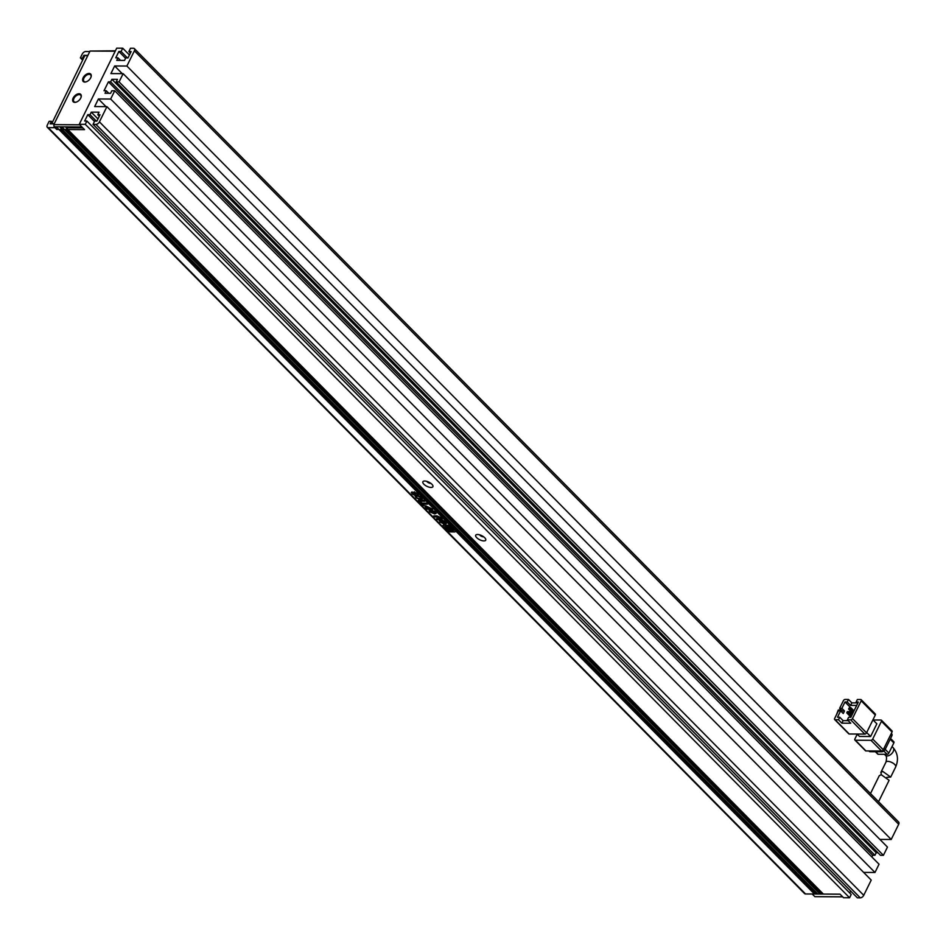<?xml version="1.0" encoding="UTF-8"?>
<svg xmlns="http://www.w3.org/2000/svg" width="946" height="946" viewBox="0 0 946 946"><rect width="100%" height="100%" fill="white"/><g stroke="black" fill="none" stroke-linecap="round" stroke-linejoin="round"><path stroke-width="1.42" d="M840.048 894.171L842.685 896.843L814.861 896.666L812.224 893.994L840.048 894.171L843.572 897.73L849.579 897.766L85.27 124.328L79.263 124.293L82.775 127.864L66.09 127.757L823.351 894.065L840.048 894.171M89.054 73.445A5.274 3.11 135.3 0 1 91.088 76.827A5.274 3.11 135.3 0 1 85.956 81.9A5.274 3.11 135.3 0 1 84.809 82.066A5.274 3.11 135.3 0 1 83.153 77.738A5.274 3.11 135.3 0 1 89.054 73.445M91.017 77.075A4.647 2.743 -44.7 0 0 90.591 74.84A4.647 2.743 -44.7 0 0 89.161 74.308A4.647 2.743 -44.7 0 0 84.561 77.087A4.647 2.743 -44.7 0 0 83.981 81.38A4.647 2.743 -44.7 0 0 85.412 81.912A4.647 2.743 -44.7 0 0 86.204 81.829M79.074 93.737A5.274 3.11 135.3 0 1 81.108 97.131A5.274 3.11 135.3 0 1 75.976 102.203A5.274 3.11 135.3 0 1 74.829 102.369A5.274 3.11 135.3 0 1 73.161 98.029A5.274 3.11 135.3 0 1 79.074 93.737M81.025 97.367A4.647 2.743 -44.7 0 0 80.611 95.144A4.647 2.743 -44.7 0 0 79.168 94.6A4.647 2.743 -44.7 0 0 74.568 97.391A4.647 2.743 -44.7 0 0 73.989 101.683A4.647 2.743 -44.7 0 0 75.42 102.215A4.647 2.743 -44.7 0 0 76.212 102.133M115.223 51.202L90.024 51.049L53.816 124.636L79.748 124.801M53.816 124.636L54.076 126.799L81.9 126.965L84.537 129.637L56.713 129.472L54.076 126.799L53.816 124.636M115.412 50.812L90.024 51.049M881.4 774.703L880.88 772.433L882.795 771.439L890.683 777.092L886.792 777.364M866.548 732.831L852.452 718.57L861.191 700.809L875.287 715.058L866.548 732.831A1.549 0.911 135.3 0 1 864.81 734.084L849.224 733.99L835.141 719.74L838.475 719.752L841.857 723.182L850.761 723.229L847.38 719.811L848.633 717.269L850.856 717.293L858.341 702.062L856.118 702.05L857.608 703.552M874.802 713.792A1.549 0.911 135.3 0 1 875.275 713.97A1.549 0.911 135.3 0 1 875.287 715.058M848.574 733.339A1.549 0.911 -44.7 0 0 848.751 733.812A1.549 0.911 -44.7 0 0 849.224 733.99M856.118 702.05L857.372 699.508L860.706 699.532A1.549 0.911 135.3 0 1 861.191 699.709A1.549 0.911 135.3 0 1 861.191 700.809M852.452 718.57A1.549 0.911 135.3 0 1 850.714 719.835L847.38 719.811M857.123 734.037L859.488 736.437L870.616 736.508L866.69 732.535M870.616 736.508L876.859 723.82L872.933 719.847M839.646 708.306L842.283 710.99L844.506 711.002L841.869 708.329L839.646 708.306L843.394 700.702A1.549 0.911 135.3 0 1 845.121 699.437L848.467 699.461L847.214 701.991L844.991 701.979L841.869 708.329M844.506 711.002L843.264 713.532L840.616 710.86L838.393 710.848L834.644 718.463A1.549 0.911 135.3 0 0 834.656 719.563L848.751 733.812M856.97 702.902L851.849 702.878L848.467 699.461M857.253 734.179L854.9 738.956A1.549 0.911 135.3 0 0 854.912 740.056A1.549 0.911 135.3 0 0 855.385 740.233L870.97 740.328L881.542 751.018L865.957 750.923L855.385 740.233M872.709 739.063L881.447 721.301L892.019 731.991L883.28 749.752L872.709 739.063A1.549 0.911 135.3 0 1 870.97 740.328M873.063 719.977L880.963 720.024A1.549 0.911 135.3 0 1 881.436 720.202A1.549 0.911 135.3 0 1 881.447 721.301M841.337 710.02L838.298 710.008L836.453 714.786M840.616 710.86L837.494 717.21L839.729 717.222L838.475 719.752M841.857 723.182L843.099 720.639L848.231 720.675M839.729 717.222L843.099 720.639M851.849 702.878L850.596 705.409L847.214 701.991M856.674 705.456L850.596 705.409M850.75 707.809L844.991 701.979M854.025 710.86L851.022 707.821L849.236 707.809L848.609 709.074L852.807 713.319M852.145 714.656L849.141 711.629L847.368 711.617L846.741 712.882L850.939 717.127M892.019 731.991A1.549 0.911 -44.7 0 0 892.007 730.891L881.436 720.202M881.542 751.018A1.549 0.911 -44.7 0 0 883.28 749.752M865.306 750.261A1.549 0.911 -44.7 0 0 865.472 750.746A1.549 0.911 -44.7 0 0 865.957 750.923M848.609 709.074L850.395 709.086L851.022 707.821M853.398 712.125L850.395 709.086M846.741 712.882L848.515 712.894L849.141 711.629M851.518 715.933L848.515 712.894M868.866 750.947L869.268 751.349A3.098 1.833 -44.7 0 0 870.225 751.703L869.469 750.947M881.045 751.018L881.79 751.774L870.225 751.703M881.79 751.774A3.098 1.833 -44.7 0 0 885.267 749.244L884.108 748.073M890.6 734.876L891.759 736.059L885.267 749.244M891.759 736.059A3.098 1.833 -44.7 0 0 891.747 733.86L891.309 733.422M883.812 750.982L887.112 754.317L878.207 754.269L875.712 751.739M890.21 739.216L893.852 742.906L888.85 753.063L885.208 749.374M877.557 753.607A1.549 0.911 -44.7 0 0 877.734 754.092A1.549 0.911 -44.7 0 0 878.207 754.269M893.852 742.906A1.549 0.911 -44.7 0 0 893.84 741.806L890.564 738.495M887.112 754.317A1.549 0.911 -44.7 0 0 888.85 753.063M878.574 801.711L889.098 780.308L881.199 774.691L879.283 775.673L870.497 793.54M424.707 481.029A5.581 2.294 26.2 0 1 432.807 485.511A5.581 2.294 26.2 0 1 431.045 487.45A5.581 2.294 26.2 0 1 424.269 484.589A5.581 2.294 26.2 0 1 423.855 481.112A5.581 2.294 26.2 0 1 424.707 481.029M426.812 481.372A2.637 1.076 -153.8 0 0 430.56 483.347A2.637 1.076 -153.8 0 0 430.785 483.335M477.541 534.49A5.581 2.294 26.2 0 1 485.629 538.984A5.581 2.294 26.2 0 1 483.879 540.911A5.581 2.294 26.2 0 1 477.103 538.049A5.581 2.294 26.2 0 1 476.689 534.573A5.581 2.294 26.2 0 1 477.541 534.49M479.646 534.833A2.637 1.076 -153.8 0 0 483.394 536.808A2.637 1.076 -153.8 0 0 483.619 536.796M51.64 123.855L84.856 55.589L87.789 55.601M129.436 54.986L122.732 48.199L116.713 48.163L79.263 124.293M83.354 58.617L80.386 57.848L82.267 54.052A3.098 1.833 135.3 0 1 85.731 51.522L89.787 51.545M82.609 57.872L83.863 55.329L87.907 55.353M54.324 123.619L51.391 123.595M52.148 122.058L51.403 121.301L50.15 123.843L54.194 123.867M51.403 121.301L49.168 121.289L47.3 125.097A3.098 1.833 135.3 0 0 47.324 127.296L804.585 893.603A3.098 1.833 -44.7 0 0 805.543 893.958L814.447 894.017L57.186 127.698L48.281 127.651A3.098 1.833 135.3 0 1 47.324 127.296M62.743 127.734L60.52 127.722L817.782 894.029L820.016 894.041L62.743 127.734M123.146 73.658L887.466 847.096L883.398 855.338L880.513 855.326L116.204 81.888L119.09 81.9L123.146 73.658L110.907 73.587L114.655 65.972L126.894 66.043L134.391 50.824A3.098 1.833 135.3 0 0 134.367 48.624A3.098 1.833 135.3 0 0 133.41 48.27L130.513 48.246L128.893 51.545L131.116 51.569L127.994 57.907L125.771 57.895L124.529 60.426L116.736 60.378L117.978 57.848L115.755 57.836L118.877 51.486L121.1 51.498L127.426 57.907M122.732 48.199L121.1 51.498M85.27 124.328L86.89 121.029L84.667 121.017L87.789 114.679L90.012 114.691L91.265 112.148L99.046 112.196L97.805 114.738L100.028 114.75L96.906 121.088L94.683 121.076L93.063 124.375L857.372 897.813L860.269 897.837A3.098 1.833 -44.7 0 0 863.733 895.306L871.231 880.087L106.922 106.65L94.671 106.567L98.419 98.963L110.658 99.034L114.726 90.781L111.829 90.769L110.576 93.311L105.018 93.276L106.259 90.733L104.036 90.721L108.412 81.841L872.72 855.279L874.944 855.29L876.197 852.748L877.983 852.76M106.922 106.65L99.425 121.868A3.098 1.833 135.3 0 1 95.948 124.399L93.063 124.375M116.204 81.888L117.446 79.346L111.888 79.31L110.635 81.853L108.412 81.841M879.875 839.409L891.203 839.48L898.7 824.262A3.098 1.833 -44.7 0 0 898.676 822.062L134.367 48.624M871.881 856.981L872.72 855.279M863.639 872.401L874.979 872.472L879.035 864.218L114.726 90.781M849.709 892.965L850.667 891.026M849.579 897.766L851.199 894.467L86.89 121.029M822.086 892.788L820.643 892.776L820.016 894.041M816.528 892.752L815.074 892.74L814.447 894.017M423.974 500.339L418.404 500.304L419.303 501.214L424.872 501.25L423.974 500.339M415.85 495.941L415.826 497.773L420.663 499.784L422.2 499.263L421.538 497.762L418.924 496.059L417.86 496.047L420.568 497.549L419.776 498.826L416.571 497.714L415.85 495.941L415.14 496.343M416.571 497.714L416.748 496.851M420.568 497.549L420.958 498.471L420.568 497.549M418.369 495.29L417.541 493.729L414.206 492.015L414.052 494.439L412.693 493.788L411.959 492.121L411.912 493.812L414.987 495.385L415.211 492.961L416.95 493.859L417.281 495.491L418.321 495.397M415.14 493.753L415.341 492.712L416.95 493.859M412.089 491.861L412.03 493.552L415.755 495.172M411.959 492.121L411.262 492.476M412.693 493.788L412.834 493.008M414.324 491.766L414.052 494.439M414.206 492.015L413.568 492.263M443.213 524.995L442.894 526.189L447.068 530.41L450.083 531.64L454.931 531.924L455.239 530.718L451.076 526.496L448.357 525.278L443.095 525.243L442.775 526.449L446.95 530.671L449.953 531.889L454.931 531.924L455.239 530.718M443.095 525.243L442.894 526.189M420.615 501.758L419.835 501.747L423.465 505.424L424.246 505.436L422.886 504.052L427.675 504.088L426.764 503.154L421.975 503.13L420.615 501.758M425.724 505.885L425.393 507.375L427.178 509.173L432.736 509.208L425.724 505.885L424.742 506.169M429.709 511.821L434.652 513.915L436.141 513.394L435.456 511.857L430.572 509.776L429.058 510.32L429.709 511.821L434.652 513.915M440.694 519.638L442.137 519.259L441.321 517.793L436.946 515.889L433.788 515.866L434.699 516.788L440.552 517.769L440.067 518.704L436.567 518.692L437.49 519.614L442.172 519.118M434.167 515.866L440.682 517.521L440.067 518.704M439.654 520.241L439.878 522.109L444.762 524.19L446.311 523.682L445.566 522.086L442.503 520.241L440.434 520.229L442.515 522.334L443.296 522.346L442.078 521.104L444.797 522.062L443.875 523.268L439.145 520.619M440.647 522.109L440.611 521.211M444.797 522.062L445.105 522.878L444.797 522.062M125.582 58.274L118.877 51.486M891.203 839.48L126.894 66.043M114.655 65.972L122.247 73.658M883.398 855.338L119.09 81.9M111.888 79.31L876.197 852.748M110.658 99.034L874.979 872.472M98.419 98.963L106.011 106.638M97.97 118.936L91.265 112.148M87.789 114.679L94.494 121.466M84.608 56.086L83.863 55.329M60.828 129.496L815.074 892.74M820.643 892.776L66.397 129.531M117.978 57.848L120.509 60.402M128.893 51.545L130.382 53.059M110.635 81.853L874.944 855.29M108.79 93.299L106.259 90.733M99.295 116.24L97.805 114.738M96.338 121.088L90.012 114.691M80.386 57.848L82.621 60.118M439.784 519.993L439.878 522.109M440.777 521.861L440.73 520.95L440.777 521.861M442.078 521.104L444.916 521.802L444.005 523.008M440.812 520.229L443.047 522.086M439.996 521.849L444.762 524.19M444.892 523.942L446.346 523.552M436.946 518.692L440.824 519.378M440.682 517.521L440.186 518.455L440.682 517.521M429.141 510.201L429.839 511.573M434.782 513.654L436.177 513.264M435.065 512.472L434.864 511.597L431.624 510.462L430.619 511.573M431.624 510.462L430.489 511.833L430.288 510.97M430.489 511.833L433.741 512.98L434.734 511.857L431.506 510.722M435.148 512.354L434.864 511.597M425.842 505.625L425.523 507.127L427.296 508.924L432.488 508.948M429.094 508.286L426.764 506.559L427.048 508.274L429.094 508.286L426.634 506.808L426.35 507.553M422.886 504.052L427.426 503.828M420.213 501.758L423.985 505.176M455.05 531.664L455.369 530.47M453.512 530.458L452.436 528.601L446.346 525.893L444.762 526.532L445.578 528.566C450.533 531.297 452.968 532.113 452.886 531.013L446.926 528.566L446.429 527.336L447.399 526.946L453.229 529.713L452.555 528.353L446.477 525.633L444.833 526.414M451.715 530.15L447.056 528.317L446.512 527.218M450.261 529.453C451.396 528.696 450.639 527.927 447.978 527.147L447.257 527.561M450.852 529.299L450.13 529.713C451.266 528.956 450.509 528.187 447.848 527.407L447.292 527.419M447.978 527.147L447.848 527.407C446.713 528.164 447.482 528.932 450.13 529.713M453.122 530.753L451.857 529.476L453.631 530.351M417.08 493.599L417.399 495.243L418.38 495.243M415.27 493.493L415.341 492.712L415.27 493.493M415.105 495.125L415.791 495.018M412.811 493.54L412.964 492.748L412.811 493.54M414.253 493.445L414.171 494.179L414.253 493.445M415.968 495.692L415.826 497.773M416.689 497.466L416.867 496.603L416.689 497.466M417.978 495.799L420.698 497.3L419.906 498.577M415.944 497.513L420.663 499.784M420.793 499.523L422.235 499.121M418.782 500.304L424.612 500.99M884.439 754.305L885.444 755.334A5.428 3.193 -44.7 0 0 887.123 755.949A5.428 3.193 -44.7 0 0 892.492 752.709A5.428 3.193 -44.7 0 0 893.166 747.695C897.837 753.359 898.688 759.756 895.72 766.863L890.683 777.092M885.444 755.334C886.65 755.984 886.828 758.243 885.976 762.074A5.428 2.223 26.2 0 1 887.762 761.353A5.428 2.223 26.2 0 1 893.438 763.422A5.428 2.223 26.2 0 1 895.72 766.863M850.714 719.835L864.81 734.084M48.281 127.651L805.543 893.958M134.391 50.824L898.7 824.262M99.425 121.868L863.733 895.306M95.948 124.399L860.269 897.837M885.976 762.074L880.88 772.433M861.191 699.709L875.275 713.97M865.472 750.746L854.912 740.056M877.734 754.092L875.405 751.739M893.166 747.695L892.043 746.571"/></g></svg>
